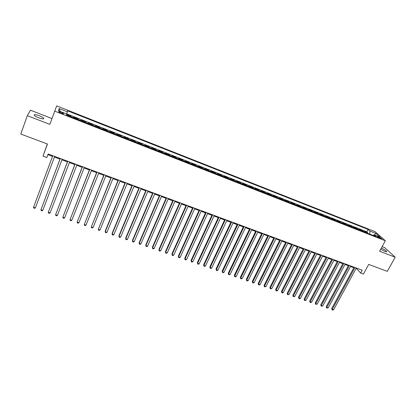<?xml version="1.0" encoding="UTF-8"?>
<svg xmlns="http://www.w3.org/2000/svg" width="416" height="416" viewBox="0 0 416 416"><rect width="100%" height="100%" fill="white"/><g stroke="black" fill="none" stroke-linecap="round" stroke-linejoin="round"><path stroke-width="0.62" d="M38.49 117.738C42.38 119.085 44.117 119.236 43.701 118.196C43.014 117.463 41.59 116.662 39.421 115.799C35.537 114.442 33.795 114.291 34.19 115.336C34.882 116.074 36.312 116.87 38.49 117.738M380.697 249.236L384.738 251.326C386.298 251.898 386.968 251.93 386.734 251.42C385.824 250.375 384.02 249.262 381.326 248.092M61.053 113.199C62.962 113.88 63.804 113.974 63.57 113.474L61.355 112.252C59.446 111.566 58.604 111.478 58.833 111.977L61.053 113.199M47.32 143.972L43.004 156.13L46.831 157.534L48.142 153.998L362.222 270.218L360.672 273.052L363.412 274.061L368.711 264.41L387.27 271.367L395.2 257.213L384.701 247.634L382.127 246.641M51.995 118.565L30.477 110.219L27.321 115.679L20.8 134.035L47.471 144.03L43.004 156.13M375.071 231.66L56.69 105.898L54.72 111.14L385.356 240.776L375.071 231.66M365.57 232.456L364.432 231.338L367.671 232.612L367.375 233.163M363.392 231.603L362.263 230.485L361.962 231.041M362.263 230.485L358.998 229.206L360.116 230.318M354.63 228.166L353.532 227.058L356.814 228.348L356.517 228.904M349.107 225.997L348.031 224.9L351.333 226.195L351.036 226.756M343.554 223.818L342.498 222.721L345.821 224.032L345.524 224.593M337.964 221.624L336.924 220.537L340.272 221.853L339.976 222.414M332.332 219.414L331.318 218.332L334.688 219.658L334.391 220.225M326.669 217.194L325.681 216.117L329.066 217.448L328.775 218.02M320.97 214.958L320.003 213.886L323.414 215.228L323.118 215.8M315.234 212.706L314.288 211.645L317.72 212.992L317.429 213.569M309.462 210.439L308.542 209.388L311.995 210.746L311.704 211.318M303.654 208.161L302.754 207.116L306.228 208.478L305.937 209.056M297.804 205.868L296.93 204.828L300.43 206.201L300.139 206.783M291.923 203.559L291.07 202.524L294.59 203.908L294.299 204.49M285.995 201.235L285.168 200.205L288.714 201.599L288.423 202.186M280.036 198.895L279.23 197.876L282.797 199.274L282.511 199.862M274.03 196.539L273.255 195.525L276.843 196.94L276.557 197.527M267.992 194.168L267.238 193.164L270.852 194.584L270.566 195.177M261.908 191.781L261.18 190.783L264.82 192.213L264.534 192.811M255.788 189.379L255.086 188.391L258.747 189.831L258.461 190.429M249.626 186.961L248.95 185.983L252.637 187.429L252.351 188.032M243.422 184.527L242.772 183.555L246.485 185.011L246.199 185.619M237.177 182.078L236.558 181.111L240.292 182.582L240.006 183.186M230.89 179.608L230.298 178.656L234.057 180.133L233.776 180.742M224.562 177.128L223.995 176.181L227.781 177.668L227.5 178.277M218.187 174.626L217.651 173.685L221.463 175.183L221.182 175.802M211.775 172.11L211.266 171.179L215.103 172.687L214.822 173.306M205.312 169.572L204.833 168.652L208.697 170.17L208.421 170.789M198.812 167.019L198.359 166.109L202.249 167.638L201.973 168.262M192.265 164.45L191.844 163.55L195.759 165.09L195.484 165.714M185.671 161.866L185.281 160.971L189.223 162.521L188.947 163.15M179.031 159.26L178.672 158.376L182.645 159.936L182.369 160.571M172.349 156.634L172.021 155.766L176.015 157.336L175.744 157.971M165.615 153.998L165.318 153.135L169.343 154.716L169.073 155.35M158.839 151.336L158.574 150.483L162.63 152.074L162.354 152.719M152.012 148.658L151.783 147.815L155.865 149.417L155.594 150.062M145.137 145.959L144.94 145.127L149.053 146.744L148.782 147.389M138.216 143.244L138.055 142.423L142.194 144.05L141.924 144.7M131.248 140.509L131.118 139.698L135.283 141.336L135.018 141.991M124.228 137.753L124.129 136.952L128.326 138.601L128.06 139.261M117.156 134.982L117.094 134.191L121.321 135.85L121.056 136.51M110.037 132.184L110.011 131.409L114.265 133.078L114.005 133.744M102.861 129.371L102.872 128.606L107.162 130.291L106.896 130.957M95.638 126.537L95.685 125.783L100.006 127.478L99.746 128.149M88.364 123.682L88.447 122.938L92.799 124.649L92.539 125.32M81.037 120.806L81.156 120.073L85.54 121.794L85.28 122.47M73.653 117.91L73.814 117.192L78.224 118.924L77.969 119.605M379.08 237.068L376.875 236.522L379.616 238.155L381.826 238.701L379.08 237.068L378.711 237.744M369.777 234.109L369.938 231.088L368.082 229.419L67.652 110.838L67.382 111.831L59.14 108.581L58.391 110.755L66.784 114.052L66.498 115.102L376.002 236.553L374.062 234.801L373.027 235.383M369.938 231.088L375.872 233.428L380.073 237.167L374.062 234.801M367.671 232.612L366.792 231.811L66.669 113.844M70.684 116.745L70.86 116.033L66.69 114.395M78.224 118.924L78.088 119.652M85.54 121.794L85.441 122.533M92.799 124.649L92.737 125.398M100.006 127.478L99.98 128.242M107.162 130.291L107.172 131.061M114.265 133.078L114.312 133.864M121.321 135.85L121.404 136.646M128.326 138.601L128.445 139.412M135.283 141.336L135.434 142.152M142.194 144.05L142.376 144.877M149.053 146.744L149.271 147.581M155.865 149.417L156.114 150.264M162.63 152.074L162.911 152.932M169.343 154.716L169.66 155.584M176.015 157.336L176.363 158.215M182.645 159.936L183.019 160.826M189.223 162.521L189.628 163.42M195.759 165.09L196.196 165.994M202.249 167.638L202.717 168.553M208.697 170.17L209.196 171.096M215.103 172.687L215.628 173.618M221.463 175.183L222.019 176.129M227.781 177.668L228.363 178.62M234.057 180.133L234.666 181.09M240.292 182.582L240.926 183.55M246.485 185.011L247.151 185.988M252.637 187.429L253.328 188.412M258.747 189.831L259.464 190.824M264.82 192.213L265.564 193.216M270.852 194.584L271.622 195.593M276.843 196.94L277.638 197.954M282.797 199.274L283.618 200.299M288.714 201.599L289.557 202.628M294.59 203.908L295.459 204.942M300.43 206.201L301.319 207.246M306.228 208.478L307.143 209.529M311.995 210.746L312.931 211.801M317.72 212.992L318.682 214.058M323.414 215.228L324.397 216.299M329.066 217.448L330.075 218.53M334.688 219.658L335.717 220.74M340.272 221.853L341.323 222.94M345.821 224.032L346.892 225.129M351.333 226.195L352.425 227.297M356.814 228.348L357.926 229.46M385.356 240.776L379.605 251.212L395.2 257.213M27.321 115.679L49.873 124.353L54.72 111.14M356.034 268.554L356.829 268.85L360.672 273.052M47.902 154.648L52.52 156.354M54.439 157.066L60.003 159.12M61.932 159.832L67.434 161.871M69.373 162.583L74.807 164.596M76.757 165.313L82.134 167.305M84.089 168.028L89.404 169.988M91.369 170.716L96.621 172.661M98.597 173.389L103.787 175.308M105.773 176.041L110.906 177.939M112.897 178.677L117.972 180.549M119.969 181.288L124.987 183.144M126.994 183.888L131.955 185.718M133.968 186.467L138.871 188.276M140.894 189.025L145.74 190.819M147.774 191.568L152.563 193.341M154.601 194.09L159.338 195.842M161.382 196.596L166.067 198.328M168.116 199.087L172.749 200.798M174.808 201.562L179.384 203.252M181.449 204.017L185.978 205.691M188.048 206.456L192.52 208.109M194.6 208.879L199.025 210.512M201.105 211.281L205.478 212.898M207.568 213.673L211.895 215.27M213.99 216.044L218.265 217.625M220.366 218.405L224.593 219.965M226.699 220.745L230.88 222.29M232.991 223.07L237.12 224.598M239.242 225.378L243.324 226.892M245.45 227.677L249.486 229.169M251.618 229.954L255.606 231.431M257.743 232.222L261.69 233.678M263.832 234.468L267.732 235.914M269.875 236.704L273.733 238.129M275.881 238.924L279.692 240.334M281.85 241.129L285.62 242.523M287.778 243.324L291.507 244.702M293.67 245.502L297.352 246.86M299.52 247.666L303.165 249.007M305.339 249.813L308.937 251.144M311.116 251.95L314.673 253.266M316.857 254.072L320.372 255.372M322.561 256.178L326.035 257.468M328.229 258.274L331.666 259.548M333.861 260.359L337.256 261.612M339.456 262.423L342.815 263.666M345.015 264.482L348.338 265.71M350.542 266.526L353.824 267.738M357.115 268.325L356.829 268.85M366.792 231.811L368.082 229.419M70.86 116.033L70.606 116.714M67.382 111.831L66.617 113.989M374.421 234.946L375.872 233.428M59.14 108.581L60.247 111.483M354.11 267.218L331.692 308.526L332.254 309.306L354.947 267.524M333.616 309.769L332.654 310.102L332.114 309.915L332.254 309.306L333.616 309.769L356.32 268.034M332.114 309.915L331.692 308.526M348.618 265.184L326.248 306.665L326.799 307.44L349.45 265.491M328.167 307.908L326.659 308.053L326.799 307.44L328.167 307.908L350.828 266.001M326.659 308.053L326.248 306.665M343.096 263.141L320.767 304.788L321.308 305.562L343.912 263.442M322.686 306.036L321.178 306.181L321.308 305.562L322.686 306.036L345.301 263.957M321.178 306.181L320.767 304.788M337.537 261.082L315.255 302.9L315.78 303.675L338.343 261.383M317.169 304.148L315.661 304.299L315.78 303.675L317.169 304.148L339.737 261.898M315.661 304.299L315.255 302.9M331.947 259.012L309.707 301.007L310.222 301.777L332.738 259.308M311.615 302.25L310.664 302.593L310.107 302.401L310.222 301.777L311.615 302.25L334.142 259.828M310.107 302.401L309.707 301.007M326.316 256.932L304.127 299.094L304.632 299.863L327.096 257.218M306.03 300.342L304.522 300.498L304.632 299.863L306.03 300.342L328.51 257.743M304.522 300.498L304.127 299.094M320.653 254.836L298.511 297.175L299 297.939L321.417 255.117M300.414 298.423L299.463 298.771L298.901 298.579L299 297.939L300.414 298.423L322.842 255.642M298.901 298.579L298.511 297.175M314.954 252.725L292.859 295.24L293.337 296.005L315.702 253.006M294.757 296.488L293.244 296.644L293.337 296.005L294.757 296.488L317.132 253.531M293.244 296.644L292.859 295.24M309.213 250.604L287.17 293.296L287.638 294.055L309.951 250.874M289.068 294.544L287.55 294.705L287.638 294.055L289.068 294.544L311.392 251.41M287.55 294.705L287.17 293.296M303.441 248.466L281.45 291.335L281.902 292.1L304.164 248.737M283.343 292.588L282.396 292.942L281.824 292.744L281.902 292.1L283.343 292.588L305.614 249.272M281.824 292.744L281.45 291.335M297.632 246.319L275.694 289.37L276.13 290.124L298.34 246.579M277.576 290.618L276.635 290.976L276.058 290.779L276.13 290.124L277.576 290.618L299.801 247.12M276.058 290.779L275.694 289.37M291.782 244.15L269.896 287.383L270.322 288.137L292.479 244.41M271.778 288.636L270.26 288.798L270.322 288.137L271.778 288.636L293.946 244.951M270.26 288.798L269.896 287.383M285.896 241.972L264.066 285.392L264.477 286.14L286.577 242.226M265.944 286.645L264.42 286.806L264.477 286.14L265.944 286.645L288.054 242.772M264.42 286.806L264.066 285.392M279.968 239.782L258.196 283.384L258.596 284.133L280.639 240.027M260.073 284.638L259.137 285.002L258.549 284.799L258.596 284.133L260.073 284.638L282.126 240.578M258.549 284.799L258.196 283.384M274.009 237.578L252.288 281.362L252.678 282.11L274.659 237.817M254.16 282.615L253.23 282.984L252.637 282.781L252.678 282.11L254.16 282.615L276.156 238.373M252.637 282.781L252.288 281.362M268.003 235.352L246.345 279.328L246.719 280.072L268.642 235.591M248.212 280.582L247.281 280.956L246.683 280.753L246.719 280.072L248.212 280.582L270.15 236.148M246.683 280.753L246.345 279.328M261.96 233.121L240.365 277.28L240.724 278.023L262.584 233.35M242.226 278.538L241.296 278.912L240.698 278.704L240.724 278.023L242.226 278.538L264.103 233.912M240.698 278.704L240.365 277.28M255.882 230.87L234.343 275.22L234.686 275.959L256.49 231.093M236.2 276.479L235.274 276.853L234.671 276.65L234.686 275.959L236.2 276.479L258.019 231.66M234.671 276.65L234.343 275.22M249.761 228.602L228.285 273.151L228.613 273.884L250.354 228.821M230.136 274.404L229.211 274.784L228.602 274.576L228.613 273.884L230.136 274.404L251.888 229.393M228.602 274.576L228.285 273.151M243.594 226.325L222.186 271.06L222.498 271.794L244.171 226.538M224.032 272.319L223.111 272.704L222.498 272.496L222.498 271.794L224.032 272.319L245.721 227.11M222.498 272.496L222.186 271.06M237.39 224.026L216.044 268.965L216.346 269.693L237.952 224.234M217.89 270.218L216.97 270.608L216.356 270.395L216.346 269.693L217.89 270.218L239.512 224.812M216.356 270.395L216.044 268.965M231.15 221.718L209.867 266.848L210.153 267.576L231.691 221.92M211.702 268.107L210.787 268.497L210.168 268.284L210.153 267.576L211.702 268.107L233.262 222.498M210.168 268.284L209.867 266.848M224.864 219.388L203.648 264.722L203.918 265.444L225.389 219.586M205.478 265.98L204.568 266.37L203.944 266.157L203.918 265.444L205.478 265.98L226.97 220.173M203.944 266.157L203.648 264.722M218.53 217.048L197.387 262.579L197.642 263.297L219.045 217.24M199.212 263.838L198.307 264.233L197.678 264.02L197.642 263.297L199.212 263.838L220.636 217.828M197.678 264.02L197.387 262.579M212.16 214.692L191.084 260.426L191.324 261.139L212.659 214.874M192.91 261.68L192 262.08L191.37 261.867L191.324 261.139L192.91 261.68L214.256 215.467M191.37 261.867L191.084 260.426M205.748 212.316L184.746 258.253L184.964 258.965L206.227 212.493M186.56 259.511L185.656 259.917L185.021 259.698L184.964 258.965L186.56 259.511L207.839 213.091M185.021 259.698L184.746 258.253M199.29 209.929L178.36 256.069L178.563 256.776L199.748 210.101M180.17 257.327L179.27 257.733L178.625 257.514L178.563 256.776L180.17 257.327L201.375 210.699M178.625 257.514L178.36 256.069M192.785 207.522L171.933 253.869L172.12 254.576L193.232 207.688M173.737 255.128L172.838 255.538L172.193 255.32L172.12 254.576L173.737 255.128L194.865 208.291M172.193 255.32L171.933 253.869M186.238 205.098L165.459 251.659L165.63 252.361L186.664 205.26M167.258 252.912L166.364 253.328L165.714 253.105L165.63 252.361L167.258 252.912L188.313 205.868M165.714 253.105L165.459 251.659M179.65 202.66L158.948 249.428L159.099 250.125L180.055 202.81M160.737 250.687L159.848 251.103L159.193 250.879L159.099 250.125L160.737 250.687L181.714 203.424M159.193 250.879L158.948 249.428M173.009 200.205L152.386 247.187L152.526 247.879L173.399 200.351M154.175 248.44L153.286 248.862L152.63 248.638L152.526 247.879L154.175 248.44L175.068 200.964M152.63 248.638L152.386 247.187M166.327 197.73L145.787 244.925L145.907 245.617L166.702 197.87M147.566 246.184L146.682 246.61L146.021 246.381L145.907 245.617L147.566 246.184L168.381 198.489M146.021 246.381L145.787 244.925M159.598 195.239L139.142 242.653L139.24 243.339L159.952 195.374M140.915 243.911L140.031 244.338L139.365 244.109L139.24 243.339L140.915 243.911L161.642 195.998M152.823 192.733L132.449 240.365L132.532 241.046L153.156 192.858M134.217 241.623L133.338 242.055L132.662 241.826L132.532 241.046L134.217 241.623L154.861 193.487M146 190.211L125.71 238.056L125.778 238.737L146.312 190.325M127.473 239.314L126.594 239.751L125.918 239.522L125.778 238.737L127.473 239.314L148.028 190.96M139.126 187.668L118.924 235.737L118.976 236.413L139.422 187.777M120.682 236.995L119.808 237.437L119.127 237.203L118.976 236.413L120.682 236.995L141.149 188.417M132.21 185.11L112.096 233.402L112.128 234.073L132.486 185.208M113.844 234.66L112.975 235.102L112.289 234.868L112.128 234.073L113.844 234.66L134.222 185.853M125.242 182.53L105.217 231.046L105.232 231.717L125.497 182.624M106.959 232.305L106.096 232.752L105.404 232.518L105.232 231.717L106.959 232.305L127.249 183.274M118.222 179.93L98.285 229.341L118.461 180.019M100.027 229.939L99.164 230.386L98.472 230.152L98.285 229.341L100.027 229.939L120.224 180.674M111.155 177.315L91.291 226.954L111.374 177.398M93.049 227.552L92.191 228.004L91.489 227.765L91.291 226.954L93.049 227.552L113.147 178.053M104.042 174.684L84.25 224.546L104.234 174.756M86.018 225.15L85.166 225.607L84.458 225.368L84.25 224.546L86.018 225.15L106.023 175.417M96.871 172.032L77.163 222.123L97.042 172.094M78.941 222.732L78.088 223.194L77.381 222.95L77.163 222.123L78.941 222.732L98.847 172.76M89.653 169.359L70.023 219.679L89.799 169.416M71.812 220.293L70.964 220.761L70.252 220.516L70.023 219.679L71.812 220.293L91.619 170.087M82.378 166.67L62.832 217.225L82.508 166.717M64.636 217.838L63.794 218.312L63.071 218.067L62.832 217.225L64.636 217.838L84.334 167.393M75.057 163.961L55.588 214.75L75.161 163.998M57.403 215.368L56.571 215.847L55.843 215.597L55.588 214.75L57.403 215.368L77.002 164.679M67.678 161.231L48.298 212.259L67.761 161.257M50.123 212.883L49.291 213.361L48.563 213.112L48.298 212.259L50.123 212.883L69.618 161.944M60.247 158.48L40.95 209.747L60.304 158.501M42.791 210.376L41.964 210.86L41.231 210.605L40.95 209.747L42.791 210.376L62.176 159.193M52.759 155.709L33.556 207.22L52.796 155.724M35.407 207.849L34.585 208.338L33.842 208.088L33.556 207.22L35.407 207.849L54.678 156.421M363.21 231.364L365.383 232.216M70.736 116.568L73.7 117.733M78.13 119.475L81.073 120.63M85.472 122.356L88.395 123.5M92.763 125.216L95.664 126.355M100.001 128.055L102.882 129.189M107.188 130.879L110.048 132.002M114.322 133.676L117.161 134.794M121.41 136.458L124.228 137.566M128.44 139.22L131.243 140.317M135.424 141.96L138.206 143.052M142.36 144.685L145.122 145.766M149.25 147.389L151.991 148.46M156.088 150.072L158.808 151.138M162.88 152.734L165.584 153.795M169.624 155.381L172.307 156.437M176.322 158.012L178.984 159.058M182.972 160.623L185.619 161.663M189.576 163.212L192.208 164.247M196.139 165.792L198.749 166.816M202.654 168.345L205.244 169.364M209.123 170.888L211.702 171.896M215.55 173.41L218.109 174.413M221.936 175.916L224.479 176.914M228.28 178.407L230.802 179.395M234.577 180.877L237.084 181.86M240.833 183.331L243.324 184.309M247.047 185.77L249.522 186.742M253.224 188.193L255.679 189.16M259.355 190.601L261.799 191.563M265.45 192.993L267.873 193.944M271.502 195.369L273.91 196.316M277.514 197.73L279.911 198.671M283.488 200.075L285.87 201.006M289.422 202.405L291.788 203.33M295.318 204.719L297.669 205.639M301.179 207.017L303.514 207.932M306.998 209.3L309.317 210.21M312.785 211.572L315.089 212.477M318.531 213.829L320.819 214.724M324.241 216.07L326.513 216.96M329.914 218.296L332.171 219.18M335.551 220.506L337.797 221.39M341.151 222.706L343.382 223.584M346.72 224.89L348.936 225.763M352.248 227.063L354.453 227.926M357.75 229.221L359.934 230.079M377.593 237.115L377.874 236.595M43.456 118.872L43.701 118.196M386.532 251.784L386.734 251.42M63.45 113.797L63.57 113.474"/></g></svg>
